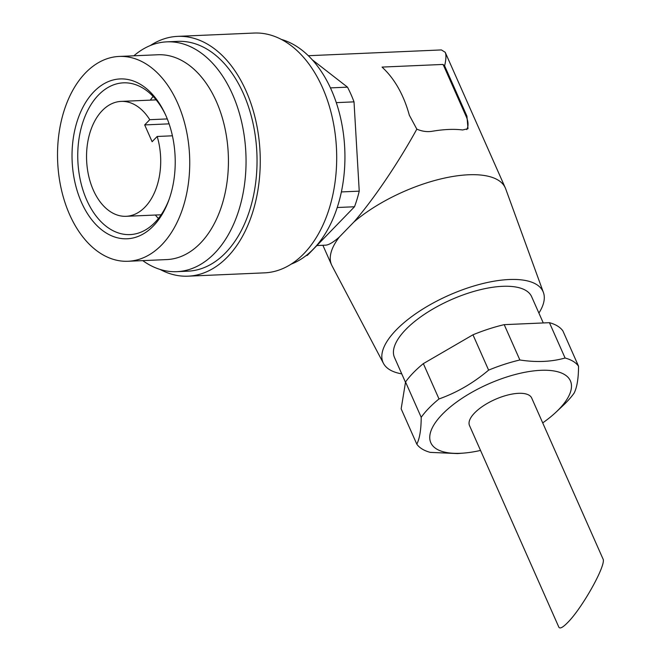 <?xml version="1.0" encoding="UTF-8"?>
<svg xmlns="http://www.w3.org/2000/svg" width="661" height="661" viewBox="0 0 661 661"><rect width="100%" height="100%" fill="white"/><g stroke="black" fill="none" stroke-linecap="round" stroke-linejoin="round"><path stroke-width="0.99" d="M169.1 123.855L144.685 124.921L152.113 141.702L157.186 136.472L172.414 135.802M157.186 136.472A57.507 37.041 87.5 0 1 126.127 216.304A57.507 37.041 87.5 0 1 86.624 160.466A57.507 37.041 87.5 0 1 121.128 101.397A57.507 37.041 87.5 0 1 149.758 119.691L167.283 118.93M144.685 124.921L149.758 119.691M165.795 115.378A80.006 51.533 87.5 0 1 168.844 200.101A80.006 51.533 87.5 0 1 92.557 220.749A80.006 51.533 87.5 0 1 87.302 99.885A80.006 51.533 87.5 0 1 165.093 113.841A80.006 51.533 87.5 0 1 165.795 115.378M69.603 214.561A102.513 66.026 -92.5 0 0 128.085 261.269A102.513 66.026 -92.5 0 0 189.591 155.979A102.513 66.026 -92.5 0 0 119.17 56.441A102.513 66.026 -92.5 0 0 63.943 111.18A102.513 66.026 -92.5 0 0 69.603 214.561M316.875 245.545L325.609 245.165C328.798 244.991 333.384 242.273 339.349 237.01L353.858 222.055C373.25 199.87 398.195 163.069 416.827 129.143L409.316 115.188A95.01 61.192 -92.5 0 0 383.479 68.488L382.075 67.083L442.994 64.439L444.622 65.836C446.142 59.416 446.34 54.904 445.217 52.293L441.399 49.93L308.34 55.714M466.74 129.573A20.004 13.071 44.1 0 0 466.311 116.799L466.93 116.162L444.622 65.836L444.01 66.464A20.004 13.071 44.1 0 0 442.994 64.439M466.93 116.162L467.996 128.705L462.609 129.969A95.01 37.793 156.1 0 0 432.038 131.299C427.089 132.084 422.015 131.365 416.827 129.143M353.858 222.055A95.01 37.793 -23.9 0 1 443.44 178.321A95.01 37.793 -23.9 0 1 505.31 187.914A95.01 37.793 -23.9 0 1 505.698 188.864L543.416 292.493A87.508 34.81 -23.9 0 1 538.897 313.074M401.748 373.853A87.508 34.81 -23.9 0 1 383.463 363.376L332.029 265.821A95.01 37.793 -23.9 0 1 331.582 264.896A95.01 37.793 -23.9 0 1 339.349 237.01M474.615 412.935A34 13.526 -23.9 0 1 507.326 395.138A34 13.526 -23.9 0 1 531.692 398.029L602.989 558.917C606.773 564.155 582.424 607.963 567.559 622.662C562.751 627.553 559.834 629.032 558.818 627.099L469.517 425.585A34 13.526 -23.9 0 1 474.615 412.935M480.53 450.438A76.346 30.373 -23.9 0 1 463.749 453.082L457.61 453.578L430.261 452.372A90.012 35.801 -23.9 0 1 416.81 444.167C419.694 438.458 421.156 429.501 421.206 417.306A90.012 35.801 -23.9 0 1 428.882 408.184A90.012 35.801 -23.9 0 1 439.003 398.955C456.9 392.593 473.441 382.983 488.619 370.127A90.012 35.801 -23.9 0 1 519.868 359.981C536.344 362.525 551.414 361.873 565.089 358.014A90.012 35.801 -23.9 0 1 578.54 366.211C578.499 378.34 577.036 387.296 574.145 393.072A90.012 35.801 -23.9 0 1 562.908 405.689L555.942 412.233A76.346 30.373 -23.9 0 1 542.714 422.891M463.749 453.082A76.346 30.373 -23.9 0 1 442.259 414.348A76.346 30.373 -23.9 0 1 542.896 370.251A76.346 30.373 -23.9 0 1 555.942 412.233M565.089 358.014L549.431 322.684A90.012 35.801 -23.9 0 1 562.883 330.88L578.54 366.211M519.868 359.981L504.211 324.65A90.012 35.801 -23.9 0 0 472.962 334.796L423.346 363.624L439.003 398.955M488.619 370.127L472.962 334.796M416.81 444.167L401.153 408.837L405.548 381.975A90.012 35.801 -23.9 0 1 423.346 363.624M421.206 417.306L405.548 381.975M549.431 322.684L504.211 324.65M306.068 255.625A105.016 67.637 -92.5 0 0 307.348 255.377L306.332 255.419M337.226 207.513L354.494 206.761L307.348 255.377M354.494 206.761A105.016 67.637 -92.5 0 0 359.237 191.153L354.015 101.86A105.016 67.637 -92.5 0 0 347.496 87.153L330.442 87.888M312.248 59.771L347.496 87.153M359.237 191.153L341.373 191.93M354.015 101.86L336.292 102.637M291.137 264.136A115.014 74.073 -92.5 0 0 344.769 149.229A115.014 74.073 -92.5 0 0 281.363 39.42M160.094 269.44A120.013 77.296 -92.5 0 0 188.079 276.174L264.516 272.853A120.013 77.296 -92.5 0 0 336.523 149.593A120.013 77.296 -92.5 0 0 254.08 33.05L177.644 36.372A120.013 77.296 -92.5 0 0 150.353 45.518M188.079 276.174A120.013 77.296 -92.5 0 0 260.087 152.914A120.013 77.296 -92.5 0 0 177.644 36.372M142.776 260.632A115.014 74.073 -92.5 0 0 176.875 271.663L187.864 271.184A115.014 74.073 -92.5 0 0 256.873 153.055A115.014 74.073 -92.5 0 0 177.867 41.37L166.878 41.85A115.014 74.073 -92.5 0 0 133.869 55.797M176.875 271.663A115.014 74.073 -92.5 0 0 245.884 153.534A115.014 74.073 -92.5 0 0 166.878 41.85M128.085 261.269L166.779 259.583A102.513 66.026 -92.5 0 0 228.285 154.302A102.513 66.026 -92.5 0 0 157.863 54.756L119.17 56.441M383.463 363.376A87.508 34.81 -23.9 0 1 396.179 329.988A87.508 34.81 -23.9 0 1 481.431 283.9A87.508 34.81 -23.9 0 1 543.416 292.493M405.49 382.314L394.485 357.461A75.007 29.836 -23.9 0 1 405.73 329.566A75.007 29.836 -23.9 0 1 477.886 290.311A75.007 29.836 -23.9 0 1 531.634 296.69L543.276 322.948M466.311 116.799L444.01 66.464M169.249 198.961A75.949 48.914 87.5 0 1 130.027 234.597A75.949 48.914 87.5 0 1 77.858 160.846A75.949 48.914 87.5 0 1 123.425 82.84A75.949 48.914 87.5 0 1 165.597 114.931M158.409 218.502A75.949 48.914 87.5 0 1 155.352 215.032M150.353 100.125A75.949 48.914 87.5 0 1 153.096 96.407M126.127 216.304L161.152 214.784M121.128 101.397L156.153 99.877M505.31 187.914L445.217 52.293M331.582 264.896L322.89 245.289"/></g></svg>
